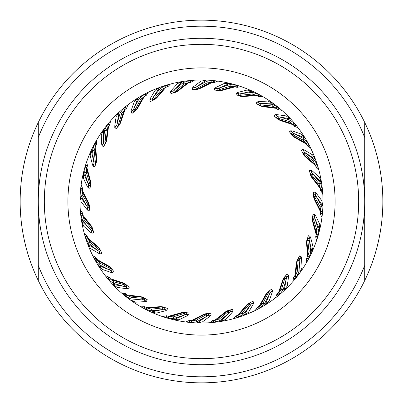 <?xml version="1.0" encoding="UTF-8"?>
<svg xmlns="http://www.w3.org/2000/svg" width="403" height="403" viewBox="0 0 403 403"><rect width="100%" height="100%" fill="white"/><g stroke="black" fill="none" stroke-linecap="round" stroke-linejoin="round"><path stroke-width="0.6" d="M38.285 265.476A175.305 175.305 0 0 0 364.715 265.476L364.715 280.548A181.35 181.35 0 0 1 38.285 280.548L38.285 122.452A181.35 181.35 0 0 1 364.715 122.452L364.715 137.524A175.305 175.305 0 0 0 38.285 137.524M364.715 265.476L364.715 137.524M364.715 122.452A181.35 181.35 0 0 1 364.715 280.548M38.285 280.548A181.35 181.35 0 0 1 38.285 122.452M38.285 201.5A163.215 163.215 0 0 0 201.5 364.715A163.215 163.215 0 0 0 364.715 201.5A163.215 163.215 0 0 0 201.5 38.285A163.215 163.215 0 0 0 38.285 201.5M358.67 201.5A157.17 157.17 0 0 0 201.5 44.33A157.17 157.17 0 0 0 44.33 201.5A157.17 157.17 0 0 0 201.5 358.67A157.17 157.17 0 0 0 358.67 201.5M67.906 201.5A133.595 133.595 0 0 0 201.5 335.095A133.595 133.595 0 0 0 335.095 201.5A133.595 133.595 0 0 0 201.5 67.906A133.595 133.595 0 0 0 67.906 201.5M79.996 201.5A121.505 121.505 0 0 0 201.5 323.005A121.505 121.505 0 0 0 323.005 201.5A121.505 121.505 0 0 0 201.5 79.996A121.505 121.505 0 0 0 79.996 201.5M82.57 214.97L81.859 215.484L82.741 214.849L82.539 213.016L80.565 213.268M81.023 214.008L81.074 215.665L82.625 220.486L84.202 219.867L82.615 215.217M89.577 228.798L81.895 221.418L83.678 226.179L90.781 232.476L91.975 233.221L91.305 230.818L93.043 230.289L92.443 228.038L91.053 225.604L92.443 228.038M82.101 224.008L82.444 223.529L82.247 222.411M82.61 223.398L81.895 222.894M82.55 213.046L81.074 214.074L80.63 213.882M85.774 237.241L85.355 237.196M87.471 237.886L86.877 238.526L87.617 237.73L87.063 235.972L85.174 236.601M94.952 259.104L94.539 259.139M96.856 259.225L95.969 257.608L94.242 258.59M108.216 278.755L107.818 278.871M110.034 278.7L109.727 279.521L110.11 278.503L108.926 277.093L107.425 278.392M125.056 295.449L124.683 295.641M126.864 294.835L125.424 293.681L124.205 295.248M144.823 308.542L144.496 308.804M146.485 307.796L146.516 308.673L146.48 307.585L144.843 306.733L143.952 308.512M166.766 317.534L166.494 317.851M168.247 316.481L168.449 317.332L168.202 316.269L166.429 315.756L165.905 317.675M190.04 322.078L189.833 322.445M191.289 320.753L191.652 321.549L191.198 320.556L189.365 320.4L189.219 322.38M213.751 322.002L213.62 322.4M214.718 320.456L215.227 321.171L214.592 320.284L212.759 320.486L213.006 322.46M236.989 317.307L236.944 317.72M237.644 315.604L238.279 316.204L237.488 315.453L235.725 316.012L236.349 317.902M258.872 308.169L258.907 308.587M259.179 306.376L259.925 306.839L258.998 306.26L257.381 307.151L258.358 308.879M278.559 294.951L278.669 295.354M278.312 293.052L276.891 294.235L278.191 295.742M295.288 278.146L295.475 278.518M294.885 276.372L295.747 276.513L294.674 276.332L293.515 277.773L295.082 278.997M308.421 258.409L308.683 258.731M307.68 256.741L308.557 256.716L307.469 256.746L306.612 258.383L308.386 259.28M317.458 236.485L317.776 236.757M316.41 234.994L317.262 234.798L316.204 235.045L315.68 236.818L317.594 237.347M322.052 213.222L322.42 213.424M320.738 211.968L321.534 211.605L320.541 212.054L320.375 213.892L322.355 214.043M321.977 189.445L320.501 190.468L320.491 188.539L319.952 186.952L311.443 176.368L312.053 177.864L310.673 175.421L311.443 176.368L310.92 174.287L311.479 174.826L313.222 174.338L320.456 183.022L321.987 187.848L321.977 189.445L322.425 189.642M320.501 190.468L322.486 190.256M317.322 166.202L316.073 167.497L315.685 165.603L314.849 164.152L304.441 155.432L305.333 156.777L303.499 154.651L304.441 155.432L303.524 153.493L304.174 153.911L305.791 153.09L314.577 160.203L317.02 164.636L317.322 166.202L317.796 166.308M316.073 167.497L317.977 166.902M308.224 144.314L307.272 145.846L306.507 144.042L305.398 142.788L293.495 136.259L294.628 137.408L292.422 135.68L293.495 136.259L292.215 134.537L292.936 134.819L294.361 133.7L304.366 138.959L307.625 142.833L308.224 144.314L308.713 144.324M310.567 147.951L307.272 145.846L309 144.873M295.041 124.618L294.376 126.29L293.298 124.688L291.974 123.671L279.022 119.585L280.362 120.492L277.858 119.228L279.022 119.585L277.435 118.144L278.196 118.281L279.375 116.905L290.21 120.119L294.119 123.263L295.041 124.618L295.52 124.532M294.376 126.29L295.908 125.016M278.272 107.868L277.944 109.636L276.579 108.276L275.078 107.536L261.577 106.054L263.068 106.679L260.363 105.929L261.577 106.054L259.739 104.946L260.514 104.936L261.401 103.354L272.66 104.397L277.103 106.714L278.272 107.868L278.72 107.692M277.944 109.636L279.198 108.085M258.555 94.705L258.585 96.503L256.978 95.435L255.361 95.002L241.835 96.176L243.417 96.503L240.616 96.292L241.835 96.176L239.815 95.451L240.571 95.289L241.135 93.567L252.379 92.393L257.19 93.803L258.555 94.705L258.968 94.443M258.585 96.503L259.512 94.74M236.657 85.632L237.035 87.396L235.251 86.66L233.579 86.549L220.542 90.337L222.159 90.348L219.373 90.685L220.542 90.337L218.421 90.02L219.131 89.713L219.348 87.909L230.148 84.57L235.14 85.018L236.657 85.632L237.009 85.3M237.035 87.396L237.599 85.481M212.316 82.479L210.573 82.499L198.523 88.756L200.11 88.453L197.44 89.325L198.523 88.756L196.377 88.862L197.012 88.418L196.876 86.61L206.82 81.23L211.802 80.696L213.409 81.003L213.691 80.61M212.316 82.474L214.154 82.65L214.305 80.671M188.921 82.655L187.214 83.013L176.615 91.496L178.111 90.892L175.668 92.267L176.615 91.496L174.534 92.015L175.068 91.461L174.585 89.713L183.284 82.499L188.07 81.003L189.707 80.993L189.904 80.55M188.921 82.65L190.755 82.464L190.518 80.494M166.454 85.602L167.744 86.857L165.855 87.234L164.404 88.066L155.664 98.453L157.009 97.566L154.883 99.395L155.664 98.453L153.719 99.37L154.137 98.72L153.321 97.098L160.449 88.328L164.852 85.93L166.454 85.602L166.56 85.129M167.744 86.857L167.154 84.952M144.46 96.483L143.015 97.471L136.466 109.359L137.614 108.226L135.882 110.432L136.466 109.359L134.738 110.634L135.025 109.913L133.907 108.488L139.191 98.493L143.04 95.284L144.546 94.65L144.561 94.166M144.455 96.478L146.077 95.607L145.105 93.874M124.819 107.792L126.492 108.457L124.89 109.53L123.872 110.855L119.762 123.797L120.668 122.457L119.399 124.96L119.762 123.797L118.316 125.383L118.457 124.623L117.082 123.439L120.316 112.608L123.469 108.709L124.819 107.792L124.739 107.314M126.492 108.457L125.222 106.926M108.034 124.527L109.802 124.854L108.442 126.22L107.697 127.716L106.191 141.211L106.82 139.72L106.065 142.42L106.191 141.211L105.082 143.045L105.072 142.274L103.49 141.377L104.553 130.129L106.886 125.691L108.034 124.527L107.858 124.074M109.802 124.854L108.256 123.595M94.831 144.214L96.629 144.188L95.561 145.79L95.123 147.407L96.272 160.933L96.599 159.351L96.382 162.147L96.272 160.933L95.541 162.953L95.38 162.197L93.657 161.628L92.509 150.384L93.929 145.574L94.831 144.214L94.569 143.8M96.629 144.188L94.866 143.256M85.693 166.011L85.376 165.739M86.736 167.497L85.884 167.688L86.947 167.452L87.471 165.688L85.562 165.149M80.998 189.254L80.635 189.047M82.313 190.508L81.512 190.861L82.509 190.423L82.68 188.589L80.701 188.433M87.078 235.997L85.834 237.296L86.141 238.858L88.605 243.281L90.025 242.364L87.567 238.118M97.037 250.077L88.071 244.339L90.751 248.661L98.937 253.452L100.256 253.95L99.128 251.724L100.73 250.868L99.707 248.777L97.864 246.661L99.707 248.777M88.771 246.843L89.023 246.304L88.61 245.241M89.154 246.142L88.353 245.785M88.972 247.341L89.426 246.581M95.995 257.628L95.022 259.144L95.632 260.615L98.906 264.474L100.125 263.3L96.886 259.613L95.929 260.781M108.503 269.496L98.589 265.617L102.06 269.335L111.027 272.438L112.336 272.574L110.387 270.106M99.768 267.94L99.909 267.36L99.299 266.398M100.009 267.174L99.148 266.977M96.861 259.22L96.287 260.147M112.442 272.71L113.883 271.597L112.417 272.67L110.88 270.705L112.281 269.557L111.077 268.846L108.649 265.985L110.865 267.703L97.858 260.655M96.806 259.31L108.649 265.985M100.065 268.388L100.362 267.552M108.951 277.108L108.296 278.785L109.178 280.11L113.142 283.259L114.109 281.868L110.21 278.881M123.535 286.311L113.057 284.437L117.187 287.41L126.582 288.704L127.892 288.583L125.499 286.543M114.664 286.488L114.689 285.888L113.903 285.067M114.749 285.687L113.863 285.662M109.727 279.521L109.5 280.216M128.023 288.694L129.222 287.324L127.993 288.664L126.099 287.037L127.252 285.631L125.932 285.173L122.996 282.835L125.504 284.09L111.369 279.717M110.074 278.599L122.996 282.835M115.041 286.871L115.167 285.994M125.454 293.691L125.137 295.464L126.265 296.588L130.763 298.905L131.443 297.354L127.041 295.182L126.602 296.628M141.554 299.877L130.915 300.079L135.539 302.19L145.009 301.63L146.269 301.253L143.523 299.721M132.889 301.782L132.799 301.187L131.867 300.532M132.819 300.976L131.937 301.122M126.864 294.83L126.688 295.908M146.425 301.338L147.327 299.761L146.385 301.313L144.209 300.084L145.065 298.487L143.68 298.291L140.345 296.573L143.05 297.313L128.335 295.777M126.849 294.936L140.345 296.573M133.333 302.084L133.287 301.192M144.873 306.738L144.909 308.542L146.234 309.423L151.1 310.819L151.457 309.166L146.717 307.892M161.87 309.67L151.473 311.942L156.424 313.111L165.603 310.718L166.766 310.103L163.774 309.136M153.745 313.227L153.538 312.657L152.495 312.204M153.518 312.451L152.682 312.768M146.516 308.673L146.571 309.398M167.507 308.436L166.892 310.139L164.515 309.358L165.044 307.625L163.648 307.701L160.041 306.668L162.842 306.864L148.103 308.224M146.48 307.685L160.041 306.668M154.238 313.438L154.022 312.572M166.459 315.756L166.847 317.514L168.318 318.123L173.361 318.541L173.396 316.849L168.494 316.526M183.708 315.317L173.95 319.574L179.033 319.755L187.571 315.62L188.594 314.788L185.471 314.421M176.428 320.39L176.116 319.871L175.008 319.629M176.056 319.675L175.295 320.143M168.449 317.332L168.645 318.032M188.765 314.808L188.997 313.01L188.72 314.798L186.236 314.496L186.418 312.693L185.063 313.04L181.325 312.728L184.111 312.38L169.92 316.582M168.227 316.37L181.325 312.728M176.957 320.501L176.574 319.695M189.395 320.395L190.115 322.042L191.677 322.355L196.704 321.78L196.407 320.118L191.541 320.753M206.23 316.597L197.485 322.677L202.508 321.866L210.074 316.143L210.915 315.136L207.777 315.383M200.079 322.994L199.671 322.551L198.533 322.526M199.571 322.365L198.916 322.979M191.652 321.549L191.979 322.204M211.086 315.121L210.965 313.307L211.041 315.121L208.547 315.307L208.371 313.499L207.112 314.108L203.384 314.526L206.049 313.645L192.946 320.531M191.244 320.652L203.384 314.526M200.613 322.999L200.079 322.284M212.789 320.476L213.817 321.952L215.409 321.952L220.229 320.41L219.615 318.833L214.965 320.41M228.572 313.463L221.171 321.136L225.942 319.362L232.249 312.28L232.874 311.121L229.846 311.977M223.776 320.944L223.292 320.587L222.169 320.788M223.156 320.425L222.637 321.151M215.227 321.171L215.681 321.745M233.04 311.076L232.566 309.323L232.994 311.086L230.587 311.751L230.063 310.013L228.944 310.854L225.368 311.993L227.811 310.607L216.3 319.917M214.653 320.37L225.368 311.993M224.305 320.843L223.645 320.249M235.75 315.997L237.05 317.242L238.611 316.934L243.039 314.486L242.127 313.055L237.876 315.509M249.87 306.038L244.107 315.015L248.439 312.345L253.245 304.164L253.633 302.91L250.827 304.336M246.621 314.315L246.077 314.063L245.014 314.476M245.916 313.927L245.548 314.738M238.279 316.204L238.833 316.677M253.784 302.829L252.983 301.202L253.744 302.849L251.507 303.973L250.656 302.371L249.724 303.414L246.44 305.227L248.56 303.394L239.09 314.763M237.563 315.529L246.44 305.227M247.125 314.113L246.359 313.655M255.285 310.451L257.381 307.146L258.917 308.099L260.393 307.494L264.257 304.225L263.083 303.006L259.391 306.235M269.315 294.603L265.411 304.537L269.133 301.076L272.257 292.12L272.393 290.81L269.919 292.754M267.738 303.363L267.159 303.217L266.192 303.832M266.972 303.121L266.771 303.983M259.925 306.839L260.56 307.197M272.529 290.704L271.421 289.263L272.488 290.729L270.514 292.266L269.37 290.86L268.655 292.064L265.789 294.482L267.511 292.271L260.434 305.267M259.089 306.315L265.789 294.482M268.191 303.066L267.35 302.769M276.911 294.215L278.584 294.87L279.914 293.989L283.067 290.029L281.682 289.062L278.685 292.951L280.02 293.666M286.16 279.596L284.261 290.11L287.243 285.989L288.558 276.594L288.437 275.289L286.392 277.677M286.316 288.503L285.717 288.477L284.891 289.268M285.515 288.417L285.49 289.299M278.307 293.052L279.324 293.439M288.548 275.153L287.183 273.959L288.518 275.189L286.876 277.083L285.48 275.924L285.017 277.244L282.674 280.176L283.934 277.672L279.526 291.797M278.408 293.087L282.674 280.176M286.699 288.13L285.823 287.999M293.53 277.743L295.298 278.065L296.432 276.937L298.754 272.443L297.202 271.763L295.026 276.161M299.751 261.597L299.943 272.292L302.064 267.668L301.52 258.197L301.147 256.938L299.605 259.678M301.64 270.312L301.056 270.403L300.396 271.34M300.845 270.383L300.991 271.249M295.747 276.513L296.472 276.599M301.232 256.787L299.661 255.875L301.207 256.822L299.968 258.998L298.371 258.142L298.175 259.522L296.447 262.857L297.197 260.152L295.621 274.866M294.774 276.352L296.447 262.857M301.943 269.869L301.061 269.914M306.618 258.353L308.421 258.323L309.308 256.998L310.713 252.137L309.061 251.769L307.781 256.51M309.58 241.291L311.846 251.754L313.03 246.807L310.653 237.624L310.038 236.46L309.066 239.447M313.126 249.487L312.572 249.689L312.108 250.737M312.365 249.709L312.678 250.525M308.557 256.716L309.287 256.661M310.093 236.294L308.376 235.71L310.078 236.339L309.287 238.712L307.549 238.183L307.625 239.578L306.582 243.18L306.789 240.384L308.114 255.124M307.575 256.746L306.582 243.18M313.338 248.994L312.486 249.205M315.695 236.848L316.546 240.586M315.68 236.783L317.438 236.405L318.058 234.929L318.486 229.886L316.793 229.851L316.461 234.748M315.257 219.464L319.529 229.292L319.72 224.209L315.599 215.665L314.773 214.643L314.4 217.766M320.34 226.818L319.836 227.126L319.584 228.244M319.634 227.186L320.098 227.917M317.262 234.798L317.967 234.601M312.99 214.24L314.783 214.517L314.471 217L312.668 216.819L313.01 218.174L312.693 221.907L312.35 219.126L316.516 233.327M316.305 235.02L312.693 221.907M320.445 226.295L319.655 226.672M320.37 213.862L322.017 213.147L322.34 211.58L321.775 206.553L320.108 206.845L320.738 211.716M316.577 196.951L322.682 205.767L321.881 200.744L316.179 193.163L315.166 192.327L315.408 195.46M322.994 203.183L322.566 203.58L322.536 204.729M322.38 203.681L322.974 204.301M321.534 211.605L322.183 211.278M313.338 192.271L315.151 192.196L315.327 194.694L313.519 194.866L314.123 196.13L314.541 199.858L313.66 197.193L320.516 210.306M320.637 212.013L314.541 199.858M322.999 202.649L322.299 203.167M313.484 174.615L321.196 182.075L319.433 177.305L312.355 170.983L311.202 170.353L312.048 173.386M320.995 179.486L320.652 179.955L320.848 181.088M320.491 180.091L321.191 180.579M320.491 188.539L321.78 187.576M320.4 188.599L312.053 177.864M320.894 178.957L320.309 179.602M306.094 153.311L315.121 159.13L312.461 154.792L304.29 149.971L303.036 149.578L304.456 152.384M314.416 156.631L314.174 157.155L314.587 158.228M314.043 157.321L314.819 157.659M315.685 165.603L316.763 164.414M315.609 165.683L305.333 156.777M314.219 156.132L313.771 156.878M294.704 133.856L304.688 137.806L301.237 134.068L292.286 130.93L290.976 130.794L292.916 133.267M303.509 135.494L303.378 136.053L303.993 137.025M303.278 136.239L304.104 136.416M306.507 144.042L307.328 142.667M306.446 144.138L294.628 137.408M303.222 135.045L302.93 135.861M279.732 116.991L289.964 118.83M288.699 116.885L288.679 117.454L289.49 118.316M288.619 117.661L289.46 117.676M293.298 124.688L293.837 123.177M293.263 124.789L280.362 120.492M288.326 116.502L288.2 117.359M261.774 103.37L272.166 103.178M270.549 101.521L270.64 102.08L271.602 102.765M270.62 102.297L271.441 102.145M276.579 108.276L276.811 106.689M276.559 108.382L263.068 106.679M270.106 101.218L270.151 102.08M241.503 93.506L251.658 91.3M249.749 89.985L249.946 90.519L251.029 91.002M249.971 90.73L250.747 90.423M256.978 95.435L256.897 93.834M256.978 95.541L243.417 96.503M249.261 89.773L249.467 90.61M219.706 87.783L229.231 83.638M227.101 82.726L227.403 83.204L228.551 83.471M227.463 83.411L228.163 82.958M235.251 86.66L234.858 85.104M235.276 86.766L222.159 90.348M226.582 82.615L226.949 83.391M197.208 86.413L205.737 80.494M203.475 80.011L203.863 80.429L205.041 80.459M203.963 80.615L204.558 80.036M212.23 82.283L211.545 80.832M212.275 82.383L200.11 88.453M202.941 80.006L203.45 80.696M174.872 89.446L182.085 81.985M179.768 81.955L180.232 82.288L181.395 82.091M180.368 82.454L180.841 81.764M188.8 82.479L187.843 81.189M188.861 82.565L178.111 90.892M179.249 82.051L179.879 82.63M153.558 96.775L159.175 88.061M156.898 88.479L157.417 88.715L158.52 88.297M157.578 88.851L157.916 88.081M165.855 87.234L164.666 86.156M165.935 87.31L157.009 97.566M156.404 88.675L157.14 89.118M134.078 108.115L137.886 98.478M135.735 99.334L136.29 99.465L137.287 98.841M136.476 99.566L136.657 98.745M144.279 96.367L142.899 95.541M144.37 96.428L137.614 108.226M135.287 99.622L136.098 99.914M117.182 123.031L119.036 112.845M117.092 114.104L117.666 114.125L118.522 113.319M117.867 114.185L117.883 113.344M124.89 109.53L123.383 108.986M124.995 109.571L120.668 122.457M116.709 114.472L117.56 114.603M103.511 140.949L103.349 130.612M101.682 132.219L102.251 132.134L102.931 131.177M102.463 132.154L102.317 131.318M108.442 126.22L106.855 125.978M108.548 126.235L106.82 139.72M101.38 132.663L102.241 132.622M93.592 161.19L91.421 151.09M90.096 152.999L90.64 152.797L91.123 151.73M90.851 152.777L90.544 151.981M95.561 145.79L93.954 145.866M95.667 145.785L96.599 159.351M89.884 153.488L90.73 153.281M87.471 165.719L85.713 166.091L85.093 167.603L84.64 172.595L86.333 172.64L86.685 167.744M87.804 182.982L83.713 173.502M82.781 175.632L83.28 175.33L83.542 174.187M83.481 175.27L83.023 174.539M85.884 167.688L85.179 167.885M88.267 188.015L90.065 188.261L88.277 187.974L88.6 185.496L90.403 185.687L90.06 184.332L90.398 180.594L90.73 183.38L86.625 169.169M86.841 167.472L90.398 180.594M82.67 176.156L83.461 175.784M82.686 188.619L81.033 189.329L80.726 190.931L81.25 195.918L82.917 195.631L82.308 190.76M86.373 205.48L80.519 196.986M80.016 199.258L80.449 198.865L80.484 197.692M80.635 198.765L80.041 198.135M81.512 190.861L80.862 191.188M87.814 210.336L89.627 210.225L87.814 210.29L87.647 207.797L89.451 207.636L88.856 206.371L88.459 202.644L89.325 205.308L82.524 192.171M82.413 190.463L88.459 202.644M80.006 199.792L80.716 199.273M82.197 224.536L82.786 223.882M100.276 253.996L101.904 253.185L100.73 250.868M101.883 253.144L100.256 253.95M98.76 251.039L100.196 253.84M88.317 239.332L98.76 248.001L99.687 249.941L99.037 249.522L97.42 250.354L98.841 251.134L99.128 251.724M97.42 250.354L88.605 243.281M99.687 249.941L100.644 250.696L99.702 248.772L98.07 246.792M99.037 249.522L90.025 242.364M86.877 238.526L86.403 239.08M87.547 237.805L97.864 246.661M91.985 233.266L93.738 232.788L93.043 230.289M93.728 232.748L91.975 233.221M91.078 230.073L91.934 233.1M83.114 216.552L91.667 227.096L92.201 229.176L91.642 228.642L89.899 229.136L91.133 230.184L91.305 230.818M89.899 229.136L82.625 220.486M92.201 229.176L92.992 230.103L92.443 228.033L91.224 225.771M91.642 228.642L84.202 219.867M81.859 215.484L81.285 215.937M82.655 214.91L91.053 225.604M87.572 207.026L87.799 210.159L86.791 209.313L81.119 201.707L80.358 196.729M88.856 206.371L88.418 205.737L86.61 205.868L87.607 207.147L87.647 207.797M86.61 205.868L81.25 195.918M89.325 205.303L89.441 207.439L89.325 205.308L88.595 202.845M88.418 205.737L82.917 195.631M89.622 210.18L89.451 207.636M88.675 184.725L88.287 187.843L87.466 186.816L83.381 178.252L83.607 173.219M90.06 184.332L89.758 183.622L87.955 183.4L88.69 184.846L88.6 185.496M87.955 183.4L84.64 172.595M90.73 183.38L90.428 185.496L90.73 183.38L90.494 180.821M89.758 183.622L86.333 172.64M90.071 188.216L90.403 185.687M94.106 163.064L93.113 166.046L92.509 164.882L90.171 155.684L91.37 150.793M94.781 166.802L93.113 166.046M93.078 166.172L93.879 163.804L95.612 164.348L96.382 162.147M93.657 161.628L94.095 163.19L93.879 163.804M95.541 162.953L95.677 164.162L96.382 162.142L96.649 159.588M95.38 162.197L94.161 150.757L95.123 147.407M92.509 150.384L94.161 150.757M95.461 146.022L94.685 145.815M94.796 166.761L95.612 164.348M103.652 142.874L102.095 145.609L101.727 144.35L101.229 134.874L103.359 130.305M103.586 146.672L102.095 145.609M102.04 145.725L103.284 143.564L104.876 144.43L106.065 142.42L106.82 139.967M103.49 141.377L103.616 142.994L103.284 143.564M105.082 143.045L104.976 144.259L106.065 142.42M105.072 142.274L106.1 130.814L107.697 127.716M104.553 130.129L106.1 130.814M108.301 126.426L107.581 126.068M103.606 146.642L104.876 144.43M116.946 124.935L114.89 127.313L114.774 126.003L116.129 116.613L119.107 112.548M114.774 127.449L116.165 128.617L114.89 127.313M114.81 127.413L116.452 125.535L117.847 126.698L119.399 124.96M117.082 123.439L116.885 125.046L116.452 125.535M118.316 125.383L117.978 126.552L119.404 124.955L120.623 122.698M118.457 124.623L121.701 113.586L123.872 110.855M120.316 112.608L121.701 113.586M124.713 109.707L124.074 109.218M116.165 128.617L117.847 126.698M133.479 109.928L131 111.863L131.141 110.553L134.3 101.606L138.012 98.201M130.864 111.969L131.998 113.389L131 111.863M130.899 111.943L132.879 110.422L134.023 111.833L135.882 110.432L137.524 108.452M133.907 108.488L133.403 110.029L132.879 110.422M134.738 110.634L134.179 111.717L135.887 110.427M135.025 109.913L140.355 99.722L143.015 97.471M139.191 98.493L140.355 99.722M144.067 96.503L143.539 95.899M131.998 113.389L134.023 111.833M152.621 98.428L149.81 99.843L150.208 98.589L155.049 90.428L159.351 87.814M150.46 101.551L149.81 99.843M149.699 99.904L151.936 98.8L152.782 100.402L154.883 99.395L156.878 97.768M153.321 97.098L152.525 98.513L151.936 98.8M153.719 99.37L152.959 100.322L154.888 99.39M154.137 98.72L161.356 89.758L164.404 88.066M160.449 88.328L161.356 89.758M165.623 87.325L165.22 86.63M150.495 101.536L152.782 100.402M173.638 90.882L170.605 91.723L171.235 90.569L177.577 83.507L182.307 81.779M170.439 91.768L170.948 93.516L170.605 91.723M170.484 91.758L172.897 91.108L173.411 92.851L175.668 92.267M174.585 89.713L173.527 90.942L172.897 91.108M174.534 92.015L173.597 92.801L175.673 92.267L177.94 91.063M175.068 91.461L183.894 84.081L187.214 83.013M183.284 82.499L183.894 84.081M188.554 82.524L188.292 81.764M170.948 93.516L173.411 92.851M195.717 87.572L192.584 87.804L193.425 86.796L201.021 81.104L205.998 80.333M192.407 87.819L192.523 89.632L192.584 87.804M192.453 87.819L194.951 87.653L195.117 89.461L197.44 89.325L199.903 88.589M196.876 86.61L195.601 87.612L194.951 87.653M196.377 88.862L195.309 89.446L197.445 89.325M197.012 88.418L207.107 82.897L210.573 82.499M206.82 81.23L207.107 82.897M211.978 82.283L211.872 81.487M192.569 89.627L195.117 89.461M218.023 88.63L214.905 88.247L215.927 87.421L224.481 83.32L229.514 83.532M214.728 88.227L214.487 90.025L214.905 88.247M214.774 88.237L217.252 88.559L217.066 90.363L219.373 90.685L221.932 90.443M219.348 87.909L217.902 88.645L217.252 88.559M218.421 90.02L217.257 90.388L219.378 90.685M219.131 89.713L230.108 86.262L233.579 86.549M230.148 84.57L230.108 86.262M235.004 86.61L235.055 85.804M214.532 90.03L217.066 90.363M239.694 94.01L236.707 93.028L237.871 92.418L247.064 90.06L251.961 91.249M235.957 94.695L236.707 93.028M236.586 92.992L238.954 93.788L238.42 95.526L240.616 96.292L243.175 96.549M241.135 93.567L239.573 94.005L238.954 93.788M239.815 95.451L238.601 95.587L240.621 96.292M240.571 95.289L252.011 94.045L255.361 95.002M252.379 92.393L252.011 94.045M256.746 95.335L256.953 94.559M235.997 94.705L238.42 95.526M259.905 103.511L257.164 101.964L258.424 101.591L267.899 101.072L272.468 103.188M257.013 101.878L256.142 103.475L257.164 101.964M257.049 101.904L259.22 103.153L258.358 104.745L260.363 105.929L262.821 106.679M261.401 103.354L259.784 103.48L259.22 103.153M259.739 104.946L258.525 104.845L260.368 105.929M260.514 104.936L271.975 105.944L275.078 107.536M272.66 104.397L271.975 105.944M276.367 108.135L276.725 107.41M256.142 103.475L258.358 104.745M277.874 116.764L275.491 114.714L276.796 114.598L286.19 115.933L290.261 118.9M275.355 114.603L274.186 115.999L275.491 114.714M275.385 114.633L277.274 116.281L276.115 117.676L277.858 119.228L280.12 120.447M279.375 116.905L277.763 116.714L277.274 116.281M277.435 118.144L276.262 117.807L277.858 119.228M278.196 118.281L289.238 121.505L291.974 123.671M290.21 120.119L289.238 121.505M293.122 124.507L293.611 123.867M274.186 115.999L276.115 117.676M290.87 130.658L289.45 131.796L290.976 130.794M290.89 130.693L292.422 132.678L291.016 133.821L292.422 135.68L294.402 137.317M294.361 133.7L292.82 133.197L292.422 132.678M292.215 134.537L291.132 133.977L292.422 135.68M292.936 134.819L303.142 140.133L305.398 142.788M304.366 138.959L303.142 140.133M306.366 143.836L306.97 143.302M289.45 131.796L291.016 133.821M302.955 149.422L301.323 150.228L303.036 149.578M302.97 149.468L304.089 151.709L302.487 152.556L303.499 154.651L305.126 156.646M305.791 153.09L304.376 152.299L304.089 151.709M303.524 153.493L302.567 152.732L303.504 154.656M304.174 153.911L313.151 161.109L314.849 164.152M314.577 160.203L313.151 161.109M315.589 165.371L316.284 164.963M301.343 150.264L302.487 152.556M309.403 170.66L311.202 170.353M311.161 170.232L311.821 172.65L310.083 173.169L310.673 175.421L311.882 177.693M313.222 174.338L311.987 173.285L311.821 172.65M310.92 174.287L310.134 173.355L310.673 175.426M311.479 174.826L318.879 183.637L319.952 186.952M320.456 183.022L318.879 183.637M320.44 188.292L321.206 188.03M309.413 170.701L310.083 173.169M314.123 196.13L314.567 196.765L316.375 196.624L315.368 195.349L315.327 194.694M316.375 196.624L321.775 206.553M313.66 197.198L313.534 195.062L313.66 197.193L314.4 199.651M314.567 196.765L320.108 206.845M313.343 192.312L313.519 194.866M313.01 218.174L313.322 218.879L315.121 219.096L314.385 217.65L314.471 217M315.121 219.096L318.486 229.886M312.35 219.131L312.642 217.01L312.35 219.126L312.597 221.685M313.322 218.879L316.793 229.851M312.985 214.28L312.668 216.819M307.625 239.578L307.791 240.334L309.514 240.893L309.076 239.332L309.287 238.712M309.514 240.893L310.713 252.137M306.789 240.384L307.489 238.369L306.789 240.384L306.532 242.944M307.791 240.334L309.061 251.769M308.36 235.755L307.549 238.183M298.175 259.522L298.185 260.298L299.772 261.184L299.641 259.567L299.968 258.998M299.772 261.184L298.754 272.443M297.192 260.152L298.275 258.308L297.197 260.152L296.447 262.61M298.185 260.298L297.202 271.763M299.636 255.915L298.371 258.142M285.017 277.244L284.881 278.005L286.256 279.183L286.447 277.576L286.876 277.083M286.256 279.183L283.067 290.029M283.934 277.672L285.349 276.075L283.934 277.672L282.72 279.939M284.881 278.005L281.682 289.062M287.153 273.99L285.48 275.924M268.655 292.064L268.373 292.785L269.496 294.21L269.995 292.664L270.514 292.266M269.496 294.21L264.257 304.225M267.511 292.271L269.214 290.981L267.511 292.271L265.879 294.261M268.373 292.785L263.083 303.006M271.385 289.289L269.37 290.86M249.724 303.414L249.306 304.064L250.132 305.681L250.923 304.265L251.507 303.973M250.132 305.681L243.039 314.486M248.56 303.394L250.485 302.457L248.56 303.394L246.576 305.026M249.306 304.064L242.127 313.055M252.943 301.222L250.656 302.371M228.944 310.854L228.41 311.413L228.904 313.156L229.952 311.922L230.587 311.751M228.904 313.156L220.229 320.41M225.539 311.821L227.806 310.607L229.871 310.063L227.811 310.607M228.41 311.413L219.615 318.833M232.526 309.333L230.063 310.013M207.112 314.108L206.477 314.547L206.623 316.355L207.893 315.348L208.547 315.307M206.623 316.355L196.704 321.78M203.586 314.39L206.044 313.645L208.18 313.514L206.049 313.645M206.477 314.547L196.407 320.118M210.92 313.307L208.371 313.499M185.063 313.04L184.357 313.353L184.146 315.156L185.587 314.411L186.236 314.496M184.146 315.156L173.361 318.541M181.552 312.632L184.106 312.38L186.226 312.668L184.111 312.38M184.357 313.353L173.396 316.849M188.957 313L186.418 312.693M163.648 307.701L162.893 307.867L162.333 309.595L163.895 309.146L164.515 309.358M162.333 309.595L151.1 310.819M162.837 306.864L164.857 307.56L162.842 306.864L160.278 306.618M162.893 307.867L151.457 309.166M167.472 308.421L165.044 307.625M143.68 298.291L142.909 298.311L142.027 299.892L143.639 299.756L144.209 300.084M142.027 299.892L130.763 298.905M142.909 298.311L131.443 297.354M147.291 299.741L145.065 298.487M125.932 285.173L125.172 285.037L123.993 286.422L125.605 286.604L126.099 287.037M123.993 286.422L113.142 283.259M125.172 285.037L114.109 281.868M129.187 287.299L127.252 285.631M111.077 268.846L110.357 268.564L108.936 269.693L110.477 270.186L110.88 270.705M108.936 269.693L98.906 264.474M110.865 267.698L112.16 269.4L110.865 267.703L108.875 266.076M110.357 268.564L100.125 263.3M113.853 271.567L112.281 269.557M213.409 81.003L214.124 82.655M189.707 80.993L190.73 82.474M144.546 94.65L146.057 95.627M143.05 297.313L144.894 298.386L143.05 297.313L140.587 296.573M125.499 284.09L127.101 285.505L125.504 284.09L123.232 282.881M80.283 209.822L82.539 213.016M92.665 255.517L95.969 257.608M105.274 275.687L108.926 277.093M121.57 293.011L125.429 293.681M140.929 306.829L144.843 306.733M162.611 316.612L166.429 315.756M185.783 321.982L189.365 320.4M209.56 322.738L212.759 320.486M233.025 318.844L235.725 316.012M275.481 297.888L276.891 294.235M292.84 281.626L293.515 277.773M306.703 262.293L306.612 258.383M316.531 240.631L315.68 236.813M320.375 213.892L321.952 217.474M320.511 190.498L322.753 193.702M316.088 167.522L318.909 170.227M294.402 126.305L298.044 127.726M277.974 109.646L281.823 110.331M258.615 96.508L262.519 96.428M237.065 87.396L240.883 86.554M214.154 82.65L217.731 81.084M190.755 82.464L193.964 80.227M167.769 86.836L170.479 84.02M146.077 95.607L148.188 92.317M126.512 108.432L127.937 104.795M109.818 124.824L110.508 120.981M96.634 144.158L96.564 140.249M87.471 165.688L86.64 161.865M82.68 188.589L81.119 185.002M84.227 233.282L87.063 235.972M94.781 166.807L93.063 166.212M103.581 146.677L102.014 145.76M150.455 101.556L149.659 99.924M235.957 94.69L236.541 92.972M309.398 170.655L311.156 170.187M313.338 192.266L315.151 192.15M312.995 214.235L314.793 214.472M167.512 308.436L166.933 310.159"/></g></svg>
